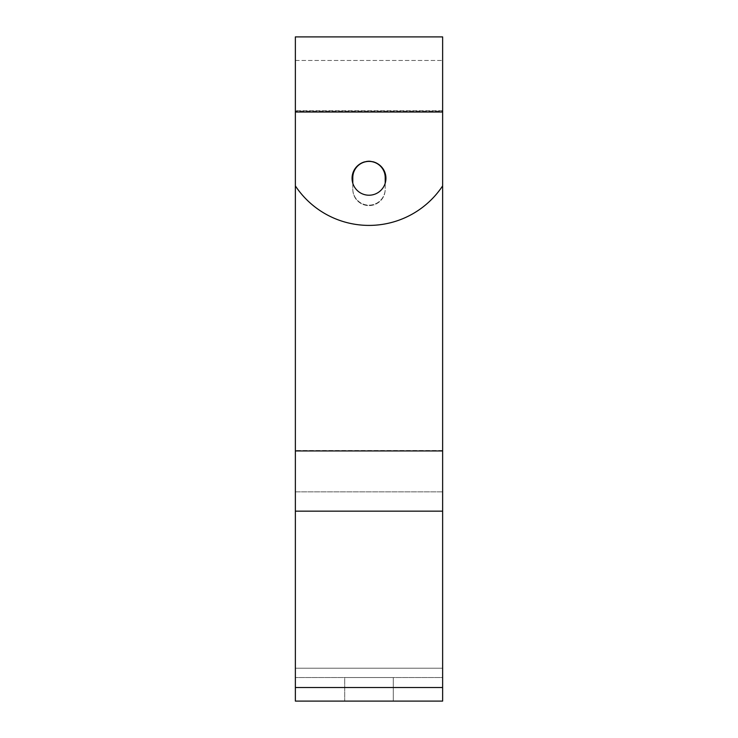<?xml version="1.0" encoding="UTF-8"?>
<svg xmlns="http://www.w3.org/2000/svg" width="738" height="738" viewBox="0 0 738 738"><rect width="100%" height="100%" fill="white"/><g stroke="black" fill="none" stroke-linecap="round" stroke-linejoin="round"><path stroke-width="0.55" stroke-dasharray="3.69 2.77" d="M352.063 178.282A16.937 16.937 0 0 0 369 195.219A16.937 16.937 0 0 0 385.937 178.282A16.937 16.937 0 0 1 369 195.219A16.937 16.937 0 0 1 352.063 178.282A16.937 16.937 0 0 0 369 195.219A16.937 16.937 0 0 0 385.937 178.282A16.937 16.937 0 0 0 369 161.345A16.937 16.937 0 0 0 352.063 178.282A16.937 16.937 0 0 1 369 161.345A16.937 16.937 0 0 1 385.937 178.282A16.937 16.937 0 0 0 369 161.345A16.937 16.937 0 0 0 352.063 178.282M295.366 185.893A88.366 88.366 0 0 0 442.634 185.893L442.634 112.01L442.634 185.893A88.366 88.366 0 0 1 295.366 185.893L295.366 36.9L295.366 185.893A88.366 88.366 0 0 0 442.634 185.893L442.634 60.461L442.634 185.893M385.199 177.609L385.199 188.974A16.199 16.199 180 0 1 369 205.173A16.199 16.199 180 0 1 352.801 188.974L352.801 177.194A16.199 16.199 180 0 1 369 161.004A16.199 16.199 180 0 1 385.199 177.194A16.199 16.199 180 0 0 369 161.004A16.199 16.199 180 0 0 352.801 177.194L352.801 188.974A16.199 16.199 180 0 0 369 205.173A16.199 16.199 180 0 0 385.199 188.974L385.199 183.218M352.801 177.609L352.801 189.389A16.199 16.199 180 0 0 369 205.588A16.199 16.199 180 0 0 385.199 189.389A16.199 16.199 180 0 1 369 205.588A16.199 16.199 180 0 1 352.801 189.389L352.801 183.218M442.634 511.157L442.634 491.859L295.366 491.859L295.366 701.1L442.634 701.1L442.634 677.539L295.366 677.539L442.634 677.539L442.634 110.7L442.634 668.213L442.634 491.859L295.366 491.859L295.366 36.9L442.634 36.9L442.634 112.01L442.634 36.9L442.634 111.106L295.366 111.106L442.634 111.106L442.634 511.157L295.366 511.157L295.366 450.531L295.366 687.521L295.366 511.157M442.634 450.946L295.366 450.946M295.366 668.213L295.366 701.1L295.366 668.213L442.634 668.213L295.366 668.213M344.701 677.539L393.299 677.539L393.299 701.1L344.701 701.1L393.299 701.1L344.701 701.1L393.299 701.1L344.701 701.1L393.299 701.1L393.299 677.539L344.701 677.539L344.701 701.1L344.701 677.539L344.701 701.1L344.701 677.539L393.299 677.539L344.701 677.539L393.299 677.539L393.299 701.1L393.299 677.539L393.299 701.1L393.299 677.539L344.701 677.539L344.701 701.1L344.701 677.539M442.634 112.01L295.366 112.01M442.634 110.7L295.366 110.7L442.634 110.7M442.634 450.531L295.366 450.531L442.634 450.531M442.634 687.521L295.366 687.521M295.366 60.461L442.634 60.461L295.366 60.461"/><path stroke-width="1.11" d="M352.063 178.282A16.937 16.937 0 0 1 369 161.345A16.937 16.937 0 0 1 385.937 178.282A16.937 16.937 0 0 1 369 195.219A16.937 16.937 0 0 1 352.063 178.282M295.366 112.01L295.366 36.9L442.634 36.9L442.634 112.01L295.366 112.01L295.366 185.893A88.366 88.366 0 0 0 442.634 185.893L442.634 450.946L295.366 450.946L295.366 701.1L442.634 701.1L442.634 687.521L295.366 687.521M442.634 112.01L442.634 185.893M385.199 183.218L385.199 177.609A16.199 16.199 180 0 0 369 161.41A16.199 16.199 180 0 0 352.801 177.609L352.801 183.218M295.366 185.893L295.366 450.946M442.634 450.946L442.634 687.521M352.801 177.609A16.199 16.199 180 0 1 369 161.41A16.199 16.199 180 0 1 385.199 177.609M442.634 511.157L295.366 511.157"/></g></svg>
